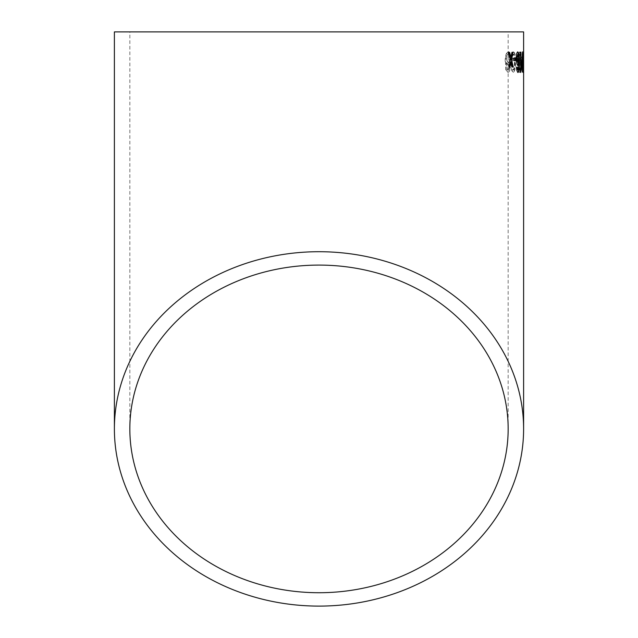 <?xml version="1.0" encoding="UTF-8"?>
<svg xmlns="http://www.w3.org/2000/svg" width="638" height="638" viewBox="0 0 638 638"><rect width="100%" height="100%" fill="white"/><g stroke="black" fill="none" stroke-linecap="round" stroke-linejoin="round"><path stroke-width="0.48" stroke-dasharray="3.19 2.39" d="M114.393 31.9L523.607 31.9M523.399 72.429L523.08 52.172L523.599 52.172L523.399 72.429L523.04 66.719M523.599 58.146L523.088 58.146L523.591 66.838M522.697 66.719L523.056 70.092L523.192 66.815L522.737 52.172L523.248 52.172L523.599 54.764L522.937 54.764L523.12 58.529M523.08 52.172L523.599 52.172L523.08 52.172M522.227 72.166L520.927 57.093L522.067 57.101L522.355 52.164L522.897 59.701L522.578 72.174L521.254 59.701L521.27 57.101L522.41 57.101L522.697 52.172L522.578 72.174M519.707 72.421C518.71 71.241 518.311 67.819 518.503 62.141L519.021 53.847L519.946 51.893C520.823 53.066 521.166 56.487 520.983 62.157C521.055 67.819 520.632 71.241 519.707 72.421L519.364 72.413C518.375 71.241 517.968 67.811 518.168 62.141L518.503 62.141M516.15 58.106L518.024 58.122L517.992 60.458L516.11 60.443L515.815 58.098L518.024 58.122M513.399 72.373C511.835 71.185 511.205 67.756 511.509 62.085L512.306 53.783L513.765 51.845C515.225 53.034 515.815 56.455 515.52 62.117C515.624 67.78 514.914 71.193 513.399 72.373L513.072 72.365C511.501 71.177 510.879 67.748 511.182 62.077L511.509 62.085M508.454 51.79C509.921 52.212 510.655 54.525 510.671 58.752C510.575 62.476 509.802 64.661 508.35 65.307L506.492 62.612L507.282 69.367L508.119 69.981L509.084 68.952L509.483 66.878L510.408 67.15C510.169 70.34 509.411 72.07 508.127 72.317L506.149 69.989L505.463 61.503C505.448 55.897 506.444 52.659 508.454 51.79L508.135 51.79C509.595 52.204 510.336 54.525 510.344 58.744L510.671 58.752M508.159 31.9L129.841 31.9L508.159 31.9L508.159 428.911M510.344 58.744C510.256 62.468 509.483 64.653 508.031 65.299L508.35 65.307M508.031 65.299L506.492 62.612M506.173 62.604L507.282 69.367M506.963 69.359L508.119 69.981M507.8 69.973L509.084 68.952M508.757 68.944L509.483 66.878M509.156 66.87L510.408 67.15M510.081 67.142C509.842 70.332 509.084 72.054 507.8 72.309L508.127 72.317M507.8 72.309L506.149 69.989M505.83 69.981L505.463 61.503M505.152 61.495C505.129 55.897 506.125 52.659 508.135 51.79M508.015 54.126L509.427 58.656C509.323 61.4 508.781 62.835 507.808 62.955L506.261 58.752C506.412 55.921 506.995 54.374 508.015 54.126L509.746 58.664C509.642 61.407 509.108 62.843 508.127 62.963L506.58 58.76C506.731 55.921 507.322 54.382 508.342 54.134M511.182 62.077L512.306 53.783M511.979 53.783L513.765 51.845M513.438 51.845C514.89 53.026 515.48 56.455 515.185 62.117L515.52 62.117M515.185 62.117C515.289 67.772 514.587 71.193 513.072 72.365M514.451 62.117C514.579 66.145 514.14 68.784 513.111 70.028L512.29 68.633L512.043 62.093C511.915 58.074 512.37 55.442 513.407 54.182C514.364 55.466 514.714 58.114 514.451 62.117L514.786 62.117C514.914 66.153 514.467 68.792 513.446 70.036L512.617 68.641L512.378 62.101C512.25 58.082 512.705 55.442 513.742 54.19C514.699 55.474 515.049 58.114 514.786 62.117M517.689 58.114L517.992 60.458M517.657 60.458L516.11 60.443M515.775 60.443L515.815 58.098M518.168 62.141L519.021 53.847M518.686 53.839L519.946 51.893M519.603 51.893C520.48 53.066 520.823 56.487 520.64 62.149L520.983 62.157M520.64 62.149C520.712 67.811 520.289 71.233 519.364 72.413M520.209 62.157C520.297 66.192 520.026 68.832 519.396 70.076L518.877 68.689L518.726 62.149C518.654 58.13 518.941 55.49 519.587 54.23C520.169 55.506 520.377 58.154 520.209 62.157L520.552 62.165C520.64 66.192 520.361 68.832 519.739 70.084L519.061 62.157C518.989 58.138 519.276 55.498 519.93 54.238C520.512 55.514 520.72 58.154 520.552 62.165M522.394 59.701L521.366 59.693L522.051 59.701L522.004 66.998L521.366 59.693L522.394 59.701L522.347 66.998L521.709 59.701L522.697 59.701M523.24 66.838L523.048 72.429M522.689 52.244L522.514 51.909C522.043 53.082 521.852 56.503 521.932 62.165L522.785 72.022M522.937 70.092L523.343 62.165M522.993 62.165L522.857 53.863M522.211 62.173L522.618 70.092L522.554 62.173M521.429 66.264L521.413 64.98L520.775 67.971M520.512 52.18L520.951 52.18M520.177 52.188L520.76 72.437M520.425 72.445L521.031 72.437M520.688 72.437L520.752 71.767M517.705 52.069L517.506 51.949C516.541 52.356 516.038 54.669 516.006 58.895L516.341 58.887M516.006 58.895C516.134 62.604 516.668 64.789 517.609 65.451L517.944 65.443M518.654 62.771L518.59 69.51M518.255 69.518L517.777 70.124M516.246 67.285C516.469 70.475 516.979 72.206 517.785 72.461L518.12 72.453M517.729 63.114L518.598 58.919L517.577 54.286M513.247 58.225L513.63 60.554M513.303 60.562L515.815 60.53M508.135 52.316L510.432 59.685M510.105 59.701L508.765 67.102M508.446 67.118L509.906 67.086M510.687 61.966L512.314 67.062M511.987 67.07L513.311 67.046M512.051 52.268L513.056 52.252M511.724 52.268L510.607 57.412M129.841 428.911L129.841 31.9"/><path stroke-width="0.96" d="M523.607 428.911A204.607 177.189 180 0 0 319 251.715A204.607 177.189 180 0 0 114.393 428.911A204.607 177.189 180 0 0 319 606.1A204.607 177.189 180 0 0 523.607 428.911L523.607 31.9L114.393 31.9L114.393 428.911M509.61 52.3L508.454 52.308L510.432 59.685L508.765 67.102L509.906 67.086L511.014 61.958L512.314 67.062L513.311 67.046L511.509 59.669L513.056 52.252L512.051 52.268L510.934 57.404L509.61 52.3M515.775 58.194L513.582 58.218L513.63 60.554L515.815 60.53L515.775 58.194M517.841 51.941C516.876 52.348 516.373 54.669 516.341 58.887C516.469 62.596 517.003 64.781 517.944 65.443L518.989 62.763L518.59 69.51L518.112 70.116L517.227 67.006L516.581 67.277C516.804 70.467 517.314 72.198 518.12 72.453L519.204 70.148L519.507 61.671C519.555 56.072 519.005 52.826 517.841 51.941M521.756 64.972L521.118 67.963L520.951 52.18L520.512 52.18L520.76 72.437L521.756 64.972M522.977 72.429L523.343 62.165L522.865 51.909C522.386 53.082 522.195 56.503 522.275 62.165L522.977 72.429M523.599 58.146L523.439 60.482L523.447 58.146M319 592.726A189.159 163.814 180 0 0 508.159 428.911A189.159 163.814 180 0 0 319 265.089A189.159 163.814 180 0 0 129.841 428.911A189.159 163.814 180 0 0 319 592.726M522.785 72.022L522.937 70.092M522.506 69.733L522.961 70.092L523.152 68.705L523.2 53.863M522.857 53.863L522.514 51.909M522.211 62.173L522.873 54.246L522.386 54.772M522.554 62.173L522.961 70.092M520.177 52.188L520.608 52.18L521.118 67.963M520.688 72.437L521.78 67.373M521.437 67.373L521.429 66.264M517.609 65.451L518.989 62.763M517.506 69.087L518.112 70.116M517.171 69.095L516.892 67.014M517.785 72.461L519.204 70.148M518.861 70.148L519.507 61.671M519.173 61.679C519.22 56.072 518.662 52.826 517.506 51.949M517.912 54.278L516.676 58.808L518.072 63.106L518.933 58.919L517.912 54.278L517.011 58.8L518.072 63.106M515.48 60.538L515.44 58.202L513.247 58.225M510.934 57.404L509.284 52.3L508.135 52.316M509.579 67.102L511.014 61.958M512.976 67.054L511.509 59.669M511.182 59.677L512.729 52.26"/></g></svg>
